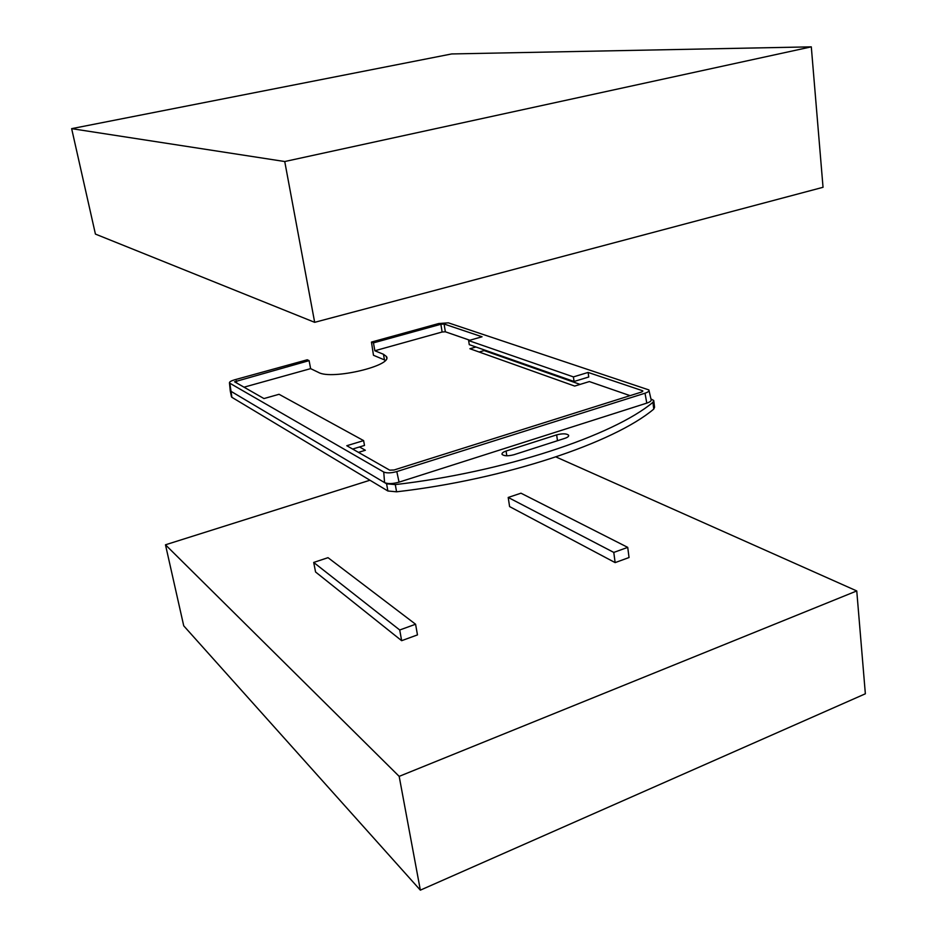 <?xml version="1.0" encoding="UTF-8"?>
<svg xmlns="http://www.w3.org/2000/svg" width="937" height="937" viewBox="0 0 937 937"><rect width="100%" height="100%" fill="white"/><g stroke="black" fill="none" stroke-linecap="round" stroke-linejoin="round"><path stroke-width="1.41" d="M451.657 53.948L71.645 128.65L284.743 161.527L811.301 46.85L451.657 53.948M284.743 161.527L314.668 322.328L95.422 234.086L71.645 128.65M811.301 46.85L823.037 187.295L314.668 322.328M555.957 456.94L856.758 590.942L399.174 776.363L165.474 544.795L369.963 480.224M629.043 557.527L615.14 562.61L509.599 506.589L508.205 497.453L520.972 493.19L627.72 547.372L629.043 557.527M401.645 640.685L417.469 634.899L415.583 624.241L328.009 557.667L313.696 562.446L315.57 571.992L401.645 640.685L399.724 629.992L415.583 624.241M313.696 562.446L399.724 629.992M856.758 590.942L865.355 693.79L420.35 890.15L183.734 625.834L165.474 544.795M420.35 890.15L399.174 776.363M627.72 547.372L613.782 552.42L508.205 497.453M615.14 562.61L613.782 552.42M630.074 395.648L589.35 381.57L574.674 386.067L469.905 348.728L475.949 347.006M243.995 387.192L310.615 368.639L318.58 372.457C331.874 380.199 393.692 365.465 386.384 356.47L383.467 354.268L374.847 350.754L442.123 332.014L445.344 331.792L469.8 340.248M352.64 449.057L358.473 452.372L365.36 450.252L359.492 446.961M653.827 401.106L654.565 407.255L653.757 409.094C614.192 442.604 505.371 479.346 396.574 491.808L387.871 490.988L386.594 483.808L230.268 390.893M374.847 350.754L373.465 342.872L371.462 342.075L438.715 323.534L448.378 322.843L648.872 389.921C649.482 391.034 648.193 392.135 645.007 393.212L396.796 471.569C391.116 473.138 386.77 473.29 383.737 472.025L229.846 383.233L231.884 397.311L387.871 490.988M231.884 397.311L231.427 396.574M371.462 342.075L373.476 355.275L385.4 360.3M479.147 352.019L484.16 350.579L580.132 384.404M588.131 372.434L573.421 376.897L574.053 381.488L588.741 377.002L588.131 372.434L642.36 390.659L642.864 390.998L641.54 392.041L394.02 469.999L389.687 470.151L346.784 445.719L363.615 440.613L279.05 394.29L263.965 398.565L234.578 381.792L309.105 360.64L307.254 359.785L234.601 379.813C231.111 380.844 229.389 381.851 229.46 382.823L230.291 391.151M442.123 332.014L440.87 324.261L444.091 324.026L482.04 336.781L468.641 340.576L573.421 376.897M484.16 350.579L484.042 349.852M386.594 483.808L395.297 484.593C504.247 472.037 613.266 435.506 652.937 402.313L653.757 400.497L650.946 398.939M649.036 390.635L651.051 399.408C651.73 400.673 650.313 401.914 646.788 403.121L399.057 482.145C392.767 483.89 387.941 484.042 384.58 482.602L383.737 472.025M556.648 434.873L506.085 451.048C503.005 452.102 501.67 453.215 502.056 454.375C504.047 456.12 508.018 456.237 513.968 454.714L564.894 438.329C567.74 437.356 568.982 436.326 568.63 435.248C566.604 433.503 562.61 433.374 556.648 434.873L557.48 440.718M310.615 368.639L309.105 360.64M440.87 324.261L373.465 342.872M352.628 449.057L364.493 445.438L363.615 440.613M574.053 381.488L469.273 344.652L468.641 340.576M445.344 331.792L444.091 324.026M642.489 391.631L642.36 390.659M384.439 359.843L383.467 354.268M236.745 383.057L236.265 380.75M396.796 471.569L399.057 482.145M645.007 393.212L646.788 403.121M395.297 484.593L396.574 491.808M652.937 402.313L653.757 409.094M506.8 455.792L506.085 451.048M386.641 357.969L386.384 356.47M230.338 391.268L231.509 396.948"/></g></svg>
